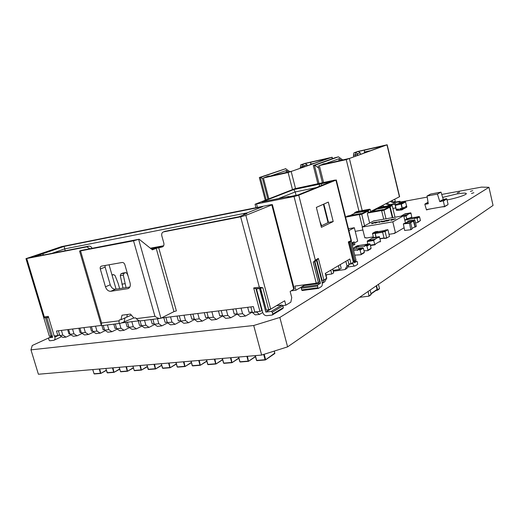 <?xml version="1.0" encoding="UTF-8"?>
<svg xmlns="http://www.w3.org/2000/svg" width="519" height="519" viewBox="0 0 519 519"><rect width="100%" height="100%" fill="white"/><g stroke="black" fill="none" stroke-linecap="round" stroke-linejoin="round"><path stroke-width="0.78" d="M370.819 211.758L370.287 209.579L369.723 209.176L367.595 210.247L354.736 212.589L354.477 213.387M356.722 211.616L369.723 209.176M368.626 212.55L368.159 210.649L367.595 210.247M355.1 213.088L367.27 210.811L361.529 213.705M368.211 212.758L367.835 211.22L367.27 210.811M364.565 225.791L361.646 213.932L361.075 213.523L358.863 214.632L345.563 217.169M347.899 215.969L361.075 213.523M355.243 231.357L362.898 229.988M362.372 226.965L359.433 215.048L358.863 214.632M394.998 217.227L392.189 205.582L391.611 205.174L389.561 206.238L376.243 208.67L376.028 209.481M378.195 207.691L391.611 205.174M392.786 217.61L390.139 206.653L389.561 206.238M376.658 209.17L389.218 206.815L383.723 209.676M392.325 217.695L389.795 207.23L389.218 206.815M386.006 218.791L383.852 209.923L383.269 209.507L381.128 210.617L367.627 213.056L367.355 213.627L369.671 223.066M369.658 212.037L383.269 209.507M383.703 219.193L381.718 211.038L381.128 210.617M401.635 208.424L401.758 208.936M401.771 208.988L400.019 209.306M399.967 209.313L399.844 208.8M399.831 208.742L401.583 208.43M396.665 209.313L398.404 209.001M398.456 208.988L398.579 209.501M398.592 209.559L396.853 209.871M396.801 209.877L396.678 209.371M398.767 203.292L404.716 202.125L398.994 203.169L395.342 205.083L401.103 204.032L395.303 205.362L396.503 210.344L402.264 209.319L401.103 204.032L404.489 202.241M399.228 204.142L400.013 203.967L399.228 204.142M399.604 203.824L400.707 203.597L399.617 203.863M400.811 203.377L401.622 203.117L400.811 203.377M401.083 203.156L402.082 202.877L401.07 203.13M400.357 203.617L401.258 203.325L400.357 203.617M399.247 204.012L400.357 203.785L399.26 204.051M404.943 202.001L399.221 203.052L404.716 202.125M402.634 208.1L404.217 207.25M404.236 207.237L404.359 207.743M404.372 207.801L402.796 208.657M402.77 208.67L402.647 208.158M405.462 206.568L406.345 206.095L406.474 206.627L405.592 207.1L405.475 206.594L406.351 206.114M406.371 206.082L406.487 206.588M406.507 206.646L405.624 207.12M405.599 207.133L405.475 206.627M405.968 207.671L404.528 208.353M403.01 209.28L401.842 209.916L397.502 210.37M401.447 203.182L400.577 203.364L401.453 203.208M401.07 203.377L400.117 203.617L401.077 203.416M404.346 207.782L402.763 208.638L402.64 208.125L404.223 207.269L404.346 207.782M399.993 209.274L399.87 208.768L401.622 208.45L401.738 208.962L399.993 209.274M398.566 209.533L396.827 209.845L396.704 209.332L398.443 209.021L398.566 209.533M48.611 317.492L46.788 317.745L52.685 337.344L48.903 337.791L48.591 338.609L49.045 340.101L49.805 340.788L53.859 340.295C54.923 339.815 55.261 338.751 54.858 337.091L54.521 335.962M46.788 317.745L47.566 317.407M52.205 335.735L49.389 336.28L43.765 317.764L44.316 316.927L48.28 316.382L54.177 336.001L57.843 335.566L59.575 334.761L59.802 335.521L63.007 337.467L66.03 337.11L70.908 334.826M139.111 239.214L81.087 250.43L79.582 251.066L133.539 240.81L139.111 239.214L152.391 249.84L156.213 248.322L162.2 246.973C163.693 246.402 164.231 245.085 163.816 243.035L161.824 235.898C161.403 233.81 161.96 232.473 163.491 231.896L240.647 216.819L245.85 215.366L271.813 204.914L272.365 204.603L270.71 204.752L61.566 246.616L25.963 258.663L86.835 246.875L89.8 248.744M57.843 335.566L56.474 331.012L101.367 325.445M262.218 310.57L259.928 311.381L254.784 311.997L253.343 306.606L161.409 318.004M139.507 320.723L121.18 322.993M259.928 311.381L253.687 287.954L259.325 287.176L262.874 287.792L260.525 288.116L266.396 310.252L260.194 288.162M59.802 335.521L62.831 335.157L66.03 337.11M294.267 288.836L290.153 291.49L291.743 297.588L290.828 302.175L285.846 305.198L282.615 305.587M250.852 306.917L252.351 312.509L256.535 312.01L259.481 314.404L262.724 312.477M235.866 308.773L237.358 314.3L242.568 313.677L245.539 316.039L252.247 312.133M241.069 308.124L242.568 313.677M221.23 310.589L222.716 316.052L227.802 315.442L230.806 317.771L237.3 314.066M226.316 309.96L227.802 315.442M206.925 312.36L208.404 317.758L213.38 317.167L216.404 319.457L222.69 315.948M211.895 311.744L213.38 317.167M192.938 314.092L194.417 319.432L199.277 318.848L202.326 321.112L208.417 317.771L211.441 320.041L216.404 319.457M197.797 313.495L199.277 318.848M179.263 315.792L180.735 321.066L185.491 320.495L188.559 322.727L194.528 319.509M184.011 315.202L185.491 320.495M165.892 317.446L167.358 322.662L172.01 322.111L175.098 324.31L180.936 321.209M170.537 316.875L172.01 322.111M152.878 319.321L154.273 324.232L158.82 323.687L161.922 325.854L167.65 322.87M157.426 318.757L158.82 323.687M140.052 320.833L141.466 325.757L145.917 325.225L149.037 327.366L154.643 324.485M144.522 320.359L145.917 325.225M127.473 322.208L128.926 327.255L133.286 326.736L136.419 328.851L141.914 326.068M131.832 321.67L133.286 326.736M115.283 323.973L116.658 328.722L120.921 328.216L124.073 330.298L129.458 327.612M119.545 323.447L120.921 328.216M103.268 325.465L104.643 330.162L108.821 329.662L111.981 331.719L117.255 329.117M107.446 324.946L108.821 329.662M91.435 326.678L92.875 331.57L96.962 331.077L100.141 333.107L105.312 330.59M95.528 326.172L96.962 331.077M79.913 328.105L81.347 332.945L85.356 332.465L88.535 334.47L93.608 332.037M83.922 327.612L85.356 332.465M68.625 329.507L70.052 334.294L73.977 333.827L77.169 335.806L82.145 333.445M72.55 329.02L73.977 333.827M61.411 330.402L62.831 335.157M59.575 334.761L58.381 330.778M252.351 312.509L255.303 314.89L259.481 314.404M237.358 314.3L240.342 316.648L245.539 316.039M222.716 316.052L225.726 318.368L230.806 317.771M194.417 319.432L197.473 321.683L202.326 321.112M180.735 321.066L183.81 323.285L188.559 322.727M167.358 322.662L170.453 324.855L175.098 324.31M154.273 324.232L157.38 326.386L161.922 325.854M141.466 325.757L144.593 327.891L149.037 327.366M128.926 327.255L132.073 329.357L136.419 328.851M116.658 328.722L119.811 330.798L124.073 330.298M104.643 330.162L107.809 332.205L111.981 331.719M92.875 331.57L96.054 333.587L100.141 333.107M81.347 332.945L84.532 334.937L88.535 334.47M70.052 334.294L73.244 336.267L77.169 335.806M285.846 305.198L284.691 300.793L270.671 309.149L266.396 310.252M256.464 288.947L262.718 312.432C263.483 314.592 264.833 315.669 266.766 315.675L272.216 315.039L282.836 308.571L283.374 307.592L282.907 305.814L281.901 305.023L276.517 305.678L265.806 312.068L259.558 288.525L256.464 288.947L257.139 288.583M272.216 315.039L272.754 314.047L272.274 312.237L271.255 311.419L265.806 312.068M259.558 288.525L260.201 288.168M261.836 310.797L255.964 288.746L253.687 287.954M158.684 247.621L176.389 310.894L173.949 311.621L160.656 318.361C159.21 318.737 157.302 318.05 154.934 316.292L133.539 240.81M133.863 317.946L120.434 323.343C119.201 323.584 118.78 322.74 119.156 320.8L119.364 319.905L120.966 319.704L122.004 315.202L130.444 314.099L133.96 318.056L135.608 317.849L136.309 318.64C137.937 320.353 139.559 321.066 141.181 320.774L141.194 320.768M80.588 251.014L101.627 323.013L101.302 325.355L102.237 325.588L119.87 323.408M101.465 266.124L101.367 266.143C100.329 266.552 99.972 267.506 100.303 269.004L105.461 286.806C106.583 289.842 108.341 291.334 110.755 291.289L127.946 288.642C130.01 287.798 130.723 285.891 130.081 282.933L124.878 264.735C124.307 263.178 123.399 262.426 122.153 262.478L101.465 266.124M105.072 265.488L105.123 267.097L110.236 284.782C111.345 287.798 113.103 289.284 115.503 289.232L129.847 287.02M163.238 246.356L156.018 247.68L151.788 249.354M247.673 307.306L249.023 312.341L252.202 311.958M232.888 309.142L234.238 314.112L237.215 313.755M218.447 310.933L219.79 315.85L222.573 315.513M204.324 312.685L205.667 317.544L208.262 317.232M190.518 314.397L191.855 319.198L194.275 318.906M177.018 316.071L178.348 320.82L180.593 320.547M163.809 317.706L165.133 322.403L167.215 322.156M150.951 319.561L152.203 323.953L154.13 323.726M138.236 320.878L139.546 325.471L141.324 325.257M122.958 273.059L120.979 273.785L120.278 275.634L122.997 288.077M125.851 322.416L127.161 326.957L128.783 326.762M128.148 276.192L127.116 273.552L125.695 272.592L124.022 273.279L123.321 275.135L126.046 287.61M121.874 284.172L124.923 283.692M113.797 324.161L115.03 328.41L116.516 328.235M119.649 288.59L118.137 283.329L115.049 275.55L113.622 274.603L112.065 275.239M101.925 325.66L103.151 329.837L104.501 329.675M90.215 326.834L91.513 331.232L92.732 331.09M78.817 328.242L80.108 332.601L81.204 332.471M67.645 329.63L68.93 333.944L69.909 333.827M109.055 264.787L116.074 289.141M165.029 231.318L239.077 216.734L246.882 213.614L243.839 214.211L243.463 214.976M43.726 254.972L42.454 253.882L31.354 257.392L88.957 246.116C90.235 246 91.279 246.726 92.077 248.303M42.454 253.882L64.09 246.402L262.64 206.705L243.839 214.211M51.822 253.389L64.68 248.893L65.232 250.761M64.09 246.402L64.68 248.893L247.342 212.816M40.3 254.304L40.683 255.569M163.647 245.753L150.348 248.199M163.381 246.188L150.731 248.51M48.546 317.271L43.855 317.92M45.49 317.693L51.024 336.085M268.751 309.966L262.874 287.792M255.964 288.746L260.525 288.116M131.359 315.124L120.966 319.704M271.255 311.419L281.901 305.023M272.274 312.237L282.907 305.814M272.754 314.047L283.374 307.592M48.903 337.791L52.348 336.215M348.904 230.579L354.341 227.724L357.675 241.179L354.471 242.97M352.336 245.37L354.866 244.54L354.192 241.835L352.524 242.516L352.862 243.872L352.077 244.313M354.341 227.724L348.444 228.736M352.524 242.516L354.192 241.835M353.815 245.13L353.141 242.418M374.549 239.441L374.887 239.81L374.763 239.317L378.403 237.215L378.52 237.702L379.408 236.638L380.583 241.51L379.785 241.977L379.473 241.607L375.853 243.742L374.945 244.845L373.661 240.518L374.549 239.441L368.107 240.479L367.212 241.556L367.835 244.079M368.347 240.433L372 238.253L378.403 237.215M374.763 239.317L368.328 240.355M372.129 238.234L373.077 237.67M443.297 199.432L441.007 192.127L430.686 194.041L427.046 196.02L428.266 203.74L425.69 204.201L428.24 203.571M447.806 204.733L444.569 206.406L443.323 201.041L442.882 200.736L439.82 201.67L442.402 201.028M439.82 201.67L437.446 194.1L441.007 192.127M437.446 194.1L427.046 196.02M442.357 200.834L440.527 200.983L440.268 201.411M448.066 204.311L446.833 198.998L446.398 198.699L442.986 199.562M444.569 206.406L444.303 206.834L443.693 206.562L426.942 209.501L426.514 209.955L424.834 204.356L425.093 203.935L425.69 204.201M443.739 206.744L441.598 206.925M427.442 209.417L427.027 209.864M427.481 209.598L429.966 208.969M433.015 208.437L432.47 208.528M428.181 203.201L425.606 203.844M426.067 203.584L426.151 203.948M404.833 220.406L409.309 218.188L407.512 218.59M415.421 222.45L415.998 222.826L417.672 222.534L417.918 222.028L417.049 218.382L416.51 217.999L414.837 218.291L414.59 218.797L414.48 218.343L407.156 219.595L407.266 220.05L406.734 219.667M407.156 219.595L409.738 218.116L417.055 216.994M417.211 216.929L419.041 216.514L419.579 216.897L420.442 220.517L417.789 222.463M414.48 218.343L417.023 216.864M406.773 218.992L406.053 215.982L406.773 215.08L400.7 216.235M409.082 218.227L411.768 217.169L411.016 213.179L410.75 212.842L410.029 213.737L409.926 213.303L406.948 214.983L407.052 215.417L406.773 215.08M401.005 216.086L406.792 215.074M401.142 216.06L404.132 214.315L409.926 213.303M406.948 214.983L401.129 215.995M404.243 214.295L405.008 213.847M364.04 252.837L364.383 252.253L363.371 248.173L362.781 247.738L361.049 248.004L357.753 249.918L359.492 249.645L360.089 250.087L361.114 254.2L360.854 254.764L354.775 255.16M360.621 248.231L357.286 249.989L357.416 250.502L357.753 249.918M360.588 248.076L353.296 249.217M357.286 249.989L353.627 250.554M370.761 248.841L371.098 248.264L370.112 244.241L369.522 243.813L367.809 244.086L364.617 245.935L366.336 245.669L366.927 246.097L367.926 250.152L367.673 250.703L364.014 250.755M367.387 244.306L364.156 246.012L364.28 246.512L364.617 245.935M359.317 245.506L357.37 245.74L354.127 247.589L355.82 247.323L356.397 247.751L356.274 247.252L364.156 246.012M367.355 244.157L359.511 245.396L356.274 247.252M354.029 249.101L354.127 247.589M370.741 211.454L399.617 196.695L387.168 144.769L357.695 151.477L353.867 152.858L358.35 151.477L383.236 145.988L349.819 158.327L321.521 164.77L324.725 163.615L325.426 163.796M399.435 196.85L386.966 144.866L346.244 159.618L358.96 211.142M325.179 163.959L324.706 163.621L319.347 165.587L346.244 159.618M400.078 202.728L398.832 201.852L393.279 202.871L390.366 201.463M393.279 202.871L394.395 202.293L391.488 200.892M401.297 202.507L399.941 201.275L394.395 202.293M395.478 205.005L394.336 204.194L388.731 205.219L385.799 203.792M392.889 208.476L395.264 208.048L395.653 207.392M388.731 205.219L389.879 204.629L386.947 203.208M396.613 204.415L395.472 203.604L389.879 204.629M382.503 206.841L381.128 206.166M384.248 206.517L382.302 205.569M372.188 211.441L371.468 211.084M373.421 210.811L372.7 210.454M394.771 199.225L395.257 201.249L394.674 202.248M353.796 156.861L353.426 155.363L353.867 152.858M395.257 201.249L393.791 202.001M364.643 150.186L364.325 152.061L370.605 150.653M364.325 152.061L364.533 152.897M360.575 154.357L360.186 152.755L358.35 151.477M355.47 156.238L355.158 154.973L355.599 152.469L357.442 153.76L360.186 152.755M398.832 201.852L399.941 201.275M400.201 202.708L401.219 202.176M394.336 204.194L395.472 203.604M395.264 208.048L395.75 207.788M357.591 155.46L357.442 153.76M318.744 168.124L314.825 165.256L313.288 165.522L335.144 157.698L338.427 156.829L342.702 159.91M341.268 160.228L339.134 158.691L325.283 163.699M314.825 165.256L338.427 156.829M338.991 160.734L339.134 158.691M332.257 158.73L331.901 157.302L288.123 172.509L292.502 189.61M301.98 167.65L302.311 164.484L305.269 163.459L328.138 158.425L291.944 171.186L265.767 177.154L269.192 175.967L270.042 176.207M269.614 176.298L269.173 175.973L267.525 176.337L263.412 177.991L288.123 172.509M331.901 157.302L304.828 163.42L300.709 164.847L302.311 164.484L304.043 165.736L306.995 164.698L305.269 163.459M300.423 168.195L300.709 164.847M269.192 175.967L267.661 176.311M310.946 162.304L310.576 164.121L314.43 163.258M310.576 164.121L310.686 164.575M307.267 165.782L306.995 164.698M304.056 166.917L304.043 165.736M262.549 178.731L260.681 177.323L259.688 177.401L285.534 168.74L289.9 171.64M288.389 171.977L286.384 170.492L270.01 176.181M260.681 177.323L285.885 168.662M286.203 172.464L286.384 170.492M373.459 237.605L372.538 233.31L375.256 231.779L377.754 231.364L375.049 232.895L375.964 237.196M375.302 231.772L377.955 231.656M376.093 237.177L375.231 233.096L377.702 231.701L384.475 230.579L377.741 231.695M386.791 238.098L384.105 238.292L382.568 231.98L385.293 230.112L387.823 229.69L385.111 231.558L386.649 237.884L389.484 236.521L388.004 229.898L385.332 230.105M403.354 223.942L404.658 230.462L410.814 229.735L409.517 223.189L403.354 223.942L404.444 223.313L410.594 222.554L412.08 228.769L410.964 229.645M411.989 228.405L414.804 226.913M407.856 221.736L413.286 220.757L414.947 226.615M414.162 227.303L415.265 226.842L413.792 220.672L407.681 221.431L408.751 220.809L414.85 220.05L416.316 226.206L415.226 227.063M407.538 221.911L407.681 221.431M378.455 284.321L379.48 288.486L379.188 288.973M376.554 285.632L377.585 289.81L377.384 290.27L376.061 290.452M376.197 285.878L377.073 289.427L376.775 289.913M370.092 290.076L371.15 294.318L370.845 294.811M368.12 291.438L368.977 296.167L359.576 297.322M265.54 359.862L274.733 353.569L265.579 359.797M314.91 261.537L320.47 283.283L317.583 285.028L317.81 287.798L318.439 288.382L321.326 286.618C322.267 285.807 322.526 284.367 322.111 282.297L316.577 260.616L314.508 261.602M316.577 260.616L315.993 260.707M321.676 280.597L323.862 280.013L326.568 278.385L325.303 273.422L349.793 258.981L350.974 263.704L353.387 262.251L348.314 241.919L351.382 240.531L351.298 241.199L350.215 241.796L354.957 260.823L353.971 261.122M318.471 282.738L313.223 262.238L314.488 261.537L319.717 281.986L316.246 283.205L294.889 286.099L295.96 290.212L303.511 285.768L303.297 284.963M304.173 284.84L304.329 285.463L301.377 287.202L301.597 289.939L302.233 290.51L318.439 288.382M298.743 195.196L335.923 180.145L334.593 180.132L294.74 188.734L255.069 204.246L294.02 196.506L298.743 195.196L315.325 260.084L318.355 258.417L323.862 280.013M321.397 227.335L333.204 221.548L328.319 202.092L316.35 207.405L321.397 227.335M345.849 261.31L347.023 266.007L344.966 269.562L333.25 271.236M344.966 269.562L346.971 268.349L349.028 264.8L347.86 260.123M278.34 198.608L295.194 191.946L296.064 195.345M289.089 196.766L288.811 196.48L261.978 201.943L293.773 189.552L295.194 191.946L316.188 187.619M293.773 189.552L319.626 184.167L319.185 186.405M288.811 196.48L287.059 197.175L298.036 194.943L331.68 181.365L319.626 184.167M330.772 270.198L331.738 274L325.913 274.817M327.359 274.616L326.055 275.394M351.298 241.199L356.028 260.181L354.957 260.823M350.974 263.704L348.833 264.015M352.712 262.659L352.965 263.658C353.465 265.358 354.146 266.13 355.009 265.981L357.63 264.392L357.403 261.861L356.858 261.304L354.386 262.796L349.326 242.503L348.56 242.931M349.326 242.503L348.768 242.594M333.204 221.548L328.469 222.398L323.856 204.071M321.06 226.005L328.469 222.398M323.408 204.272L328.034 222.612M321.164 183.551L321.631 185.419M318.355 258.417L316.94 260.181L322.137 280.532M313.223 262.238L315.325 260.084M314.488 261.537L316.94 260.181M291.282 290.835L295.96 290.212M324.498 279.631L322.28 283.238M303.907 285.716L303.511 285.768M322.461 283.212L324.673 281.869L326.769 278.19L325.523 273.292M347.023 266.007L349.028 264.8M348.515 242.736L350.215 241.796M356.858 261.304L354.114 261.706M320.47 283.283L304.329 285.463M317.583 285.028L301.377 287.202M317.381 286.118L301.169 288.279M317.81 287.798L301.597 289.939M338.388 265.709L339.329 269.452L333.029 270.354M319.925 221.503L321.657 225.72M340.25 264.606L341.191 268.336L339.329 269.452M331.738 274L333.659 272.851L332.698 269.063M379.538 222.138L381.621 221.178L379.175 222.437L378.961 221.788L375.062 223.144L376.684 222.035L375.957 222.761L379.408 221.561L379.545 222.151L382.01 221.126M387.122 220.536L390.23 219.855L387.667 220.341L388.595 220.64L385.941 221.152L388.141 220.718L387.232 220.413L389.224 219.842M392.812 221.827L403.704 215.709L373.635 220.945L362.178 227.069L392.812 221.827L395.478 232.856L394.226 233.063L394.323 233.466L389.075 234.316M395.692 218.746L391.092 220.387L391.034 219.55L395.692 218.746M381.407 221.847L386.778 220.29L384.553 221.509L382.101 221.905L381.407 221.84L381.712 221.574L386.746 220.309M374.413 222.43L375.704 222.203L372.499 223.592L371.409 223.663L372.24 223.04L375.665 222.223M373.284 236.891L366.135 238.052L366.038 237.657L364.838 237.858L362.178 227.069M404.022 227.802L395.478 232.856M403.704 215.709L405.482 223.105M395.303 232.888L394.323 233.466M391.092 220.387L391.034 219.55M391.034 219.563L391.514 219.485M393.759 219.349L391.527 219.738M393.759 219.362L395.206 218.83M395.212 218.843L395.614 218.771M391.566 220.153L393.292 219.518M389.231 219.855L390.23 219.855M387.602 220.406L388.705 220.543M385.961 221.159L386.473 221.01M386.473 221.023L387.142 221.003M387.148 221.016L388.141 220.718M384.008 221.535L386.117 220.491L382.146 221.496L384.345 221.464L386.117 220.491M381.913 221.704L384.002 221.522M379.11 222.45L378.961 221.788M375.094 223.144L377.092 221.976M379.415 221.574L375.957 222.761M371.416 223.67L372.577 223.189M372.097 223.17L374.413 222.443M373.051 223.06L375.042 222.404M371.896 223.54L373.965 222.982M372.584 223.04L373.044 223.047M441.727 194.437L481.496 187.119L488.963 187.307L493.05 205.433L287.597 346.867L261.641 355.067L38.4 374.244L30.965 349.851L32.249 345.505L48.877 337.863M400.902 201.949L427.215 197.103M488.963 187.307L279.845 317.459L253.713 325.504L30.965 349.851M472.705 190.648L470.396 191.394L472.705 190.648M473.86 192.711L471.505 193.477L473.86 192.711M459.562 192.147L457.271 192.88L459.562 192.147M447.054 199.951C456.623 198.154 467.165 194.612 466.283 193.529C465.601 192.834 462.26 193.01 456.266 194.067L442.662 197.408M261.641 355.067L253.713 325.504M287.597 346.867L279.845 317.459M356.91 211.518L354.736 212.589M370.287 209.579L368.159 210.649M367.835 211.22L361.737 214.302M355.294 212.998L350.28 215.476M348.093 215.872L345.829 216.987M361.646 213.932L359.433 215.048M378.396 207.587L376.301 208.657M392.189 205.582L390.139 206.653M389.795 207.23L383.943 210.286M376.865 209.066L372.019 211.538M369.872 211.927L367.686 213.043M383.852 209.923L381.718 211.038M405.676 201.917L401.369 204.22L402.569 209.228L406.87 206.893L405.417 201.748L399.675 202.806L395.309 205.096L396.367 210.351L395.186 205.349M405.17 201.885L399.604 202.851M406.864 206.867L405.423 201.748M402.491 209.455L406.747 207.146L402.517 209.436M44.316 316.927L26.761 258.618M259.325 287.176L240.647 216.819M173.949 311.621L156.213 248.322M138.638 239.389L160.922 318.251M136.309 318.64L154.934 316.292M101.627 323.013L119.156 320.8M100.303 269.004L105.123 267.097M127.603 288.72L128.978 288.11M110.755 291.289L115.503 289.232M105.461 286.806L110.236 284.782M120.278 275.634L123.321 275.135M120.979 273.785L124.022 273.279M122.581 273.124L125.624 272.618M111.968 274.895L113.557 274.629M162.064 247.005L162.83 246.7M86.835 246.875L88.957 246.116M163.582 231.876L165.606 231.117M270.671 309.149L245.85 215.366M293.786 289.368L271.813 204.914M125.047 317.738L124.164 321.54M127.35 314.508L126.792 316.901M54.858 337.091L59.614 334.891M374.627 244.468L370.332 245.143M373.661 240.518L367.212 241.556M374.88 244.845L370.43 245.545L374.906 244.845M373.758 239.901L367.303 240.939M379.389 236.645L372.999 237.683M378.611 237.092L372.214 238.13M443.181 199.452L440.527 200.983M446.398 198.699L442.882 200.736M446.833 198.998L443.323 201.041M425.035 203.948L428.032 202.267L425.093 203.935M405.157 219.939L407.746 218.454M417.918 222.028L420.442 220.517M417.049 218.382L419.579 216.897M416.51 217.999L419.041 216.514M414.915 218.272L417.451 216.786M405.495 219.725L404.703 219.861M406.053 215.982L403.86 216.365M406.124 215.45L403.743 215.865M410.737 212.848L404.956 213.86M410.101 213.205L404.307 214.217M364.383 252.253L361.114 254.2M363.371 248.173L360.089 250.087M362.781 247.738L359.492 249.645M371.098 248.264L367.926 250.152M370.112 244.241L366.927 246.097M369.522 243.813L366.336 245.669M359.057 245.468L355.82 247.323M349.436 158.749L362.191 210.552M319.347 165.587L323.577 182.435M353.426 155.363L357.332 154.383M314.43 165.347L318.977 183.395M291.224 171.672L295.519 188.468M263.412 177.991L268.829 198.816M300.19 167.274L303.913 166.339M260.317 177.401L266.176 199.847M372.486 233.647L374.997 233.232M372.538 233.31L375.049 232.895M380.161 238.824L384.086 238.195L380.161 238.831M380.109 238.604L384.028 237.968M375.231 233.096L382.555 231.889M375.179 233.44L382.626 232.207M384.105 238.292L386.649 237.884M382.568 231.98L385.111 231.558M382.62 231.643L385.163 231.221M411.009 229.424L412.08 228.769M409.517 223.189L410.594 222.554M409.199 222.962L410.276 222.327M405.443 223.144L407.999 221.658M410.497 222.398L413.286 220.757M410.639 222.729L413.604 220.984M415.265 226.842L416.316 226.206M413.792 220.672L414.85 220.05M413.474 220.445L414.532 219.829M379.48 288.486L377.585 289.81M377.073 289.427L370.988 293.676M371.15 294.318L369.178 295.7M255.361 355.606L256.652 360.407L265.086 359.712L263.671 354.425M265.248 359.946L256.847 360.647M264.184 354.263L265.598 359.55L265.086 359.712L265.345 359.952L274.843 353.102M255.212 355.619L256.49 360.368L255.29 355.612M274.733 353.569L274.304 351.065M206.568 359.797L207.847 364.409L215.651 363.774L214.373 359.129M215.813 363.994L208.048 364.643M214.898 359.083L215.923 364.001L222.58 359.544M216.092 363.929L222.645 359.771L216.131 363.877M206.439 359.81L207.704 364.377L206.53 359.803M191.115 361.127L192.387 365.681L199.997 365.058L198.725 360.471M200.165 365.279L192.588 365.914M199.244 360.426L200.269 365.285L206.77 361.016M206.828 361.224L200.47 365.168M190.986 361.133L192.251 365.648L191.083 361.127M146.961 364.915L148.226 369.307L155.298 368.73L154.033 364.312M155.46 368.938L148.499 369.522L146.858 364.928M154.545 364.267L155.577 368.944L161.63 365.168M161.694 365.382L155.752 368.847M148.103 369.275L146.955 364.915M132.942 366.122L134.2 370.462L141.103 369.891L139.851 365.532M141.272 370.105L134.402 370.676M140.357 365.486L141.382 370.105L147.299 366.479M141.518 370.053L147.37 366.706L141.557 370.015M134.168 370.352L132.845 366.129M92.804 369.573L94.043 373.758L100.485 373.226L99.246 369.015M100.654 373.433L94.244 373.965M99.739 368.977L100.77 373.433L106.291 370.183M100.894 373.388L106.356 370.41L100.92 373.356M94.017 373.667L92.719 369.58M238.682 357.04L239.966 361.775L248.179 361.101L246.888 356.332M248.342 361.334L240.161 362.015M247.427 356.287L248.445 361.334L255.432 356.449M255.491 356.65L248.666 361.192M238.532 357.053L239.81 361.737L238.617 357.046M222.417 358.434L223.702 363.112L231.708 362.45L230.423 357.747M231.87 362.684L223.897 363.345M230.955 357.701L231.974 362.684L238.798 358.019M232.149 362.606L238.863 358.246L232.188 362.554M222.281 358.447L223.553 363.073L222.366 358.441M176.038 362.418L177.303 366.92L184.732 366.31L183.46 361.782M184.894 366.531L177.504 367.147M183.979 361.737L185.004 366.531L191.355 362.444M191.414 362.651L185.192 366.42M175.915 362.431L177.174 366.888L176.012 362.424M169.998 367.75L162.466 368.094L161.312 363.683L162.59 368.127L169.836 367.536L168.565 363.06M169.084 363.021L170.109 367.757L176.311 363.825M170.258 367.692L176.376 364.059L170.29 367.653M119.253 367.296L120.499 371.585L127.246 371.033L125.994 366.719M127.415 371.241L120.7 371.799M126.5 366.674L127.525 371.241L133.312 367.744M127.661 371.189L133.377 367.977L127.693 371.156M120.473 371.481L119.156 367.309M105.876 368.445L107.122 372.681L113.713 372.142L112.467 367.88M113.882 372.35L107.401 372.889L105.785 368.458M112.967 367.841L113.992 372.35L119.642 368.983M114.122 372.298L119.707 369.21L114.154 372.266M350.948 240.472L335.923 180.145M257.437 207.405L256.574 204.103M352.965 263.658L348.891 264.249M316.246 283.205L294.02 196.506M356.858 211.531L354.685 212.608M355.236 213.011L350.241 215.482M348.035 215.885L345.777 217M378.338 207.606L376.243 208.67M376.807 209.079L371.974 211.551M369.813 211.947L367.627 213.056M101.199 324.991L79.595 251.125M128.693 288.311L127.946 288.642M122.653 273.098L125.695 272.592M111.961 274.882L113.622 274.603M163.491 231.896L165.522 231.13M162.2 246.973L162.713 246.772M43.667 317.446L25.976 258.709M294.279 288.875L272.365 204.603M141.181 320.768L159.839 318.458M61.67 336.656L54.21 340.133M374.569 239.434L368.133 240.472M379.408 236.638L373.018 237.676M443.122 199.471L440.469 201.002M447.865 204.72L444.465 206.757M430.225 208.923L429.862 209.138M405.086 219.959L407.675 218.473M414.837 218.291L417.38 216.806M410.75 212.842L404.969 213.854M364.124 252.811L360.977 254.686M360.971 248.024L357.675 249.937M370.845 248.815L367.796 250.632M367.737 244.105L364.539 245.954M357.293 245.759L354.049 247.608M322.915 164.017L324.725 163.615M322.403 182.675L318.153 165.769M313.288 165.522L317.849 183.629M332.51 158.639L332.147 157.192M267.875 199.186L262.393 178.147M259.338 177.556L265.254 200.204M384.281 238.5L386.824 238.098M410.931 229.677L411.937 229.074M403.315 223.955L404.405 223.319M405.41 223.151L407.953 221.665M415.194 227.095L416.173 226.498M407.642 221.444L408.706 220.822M379.285 288.947L377.501 290.192M376.872 289.887L371.059 293.949M370.949 294.786L369.093 296.083M256.918 360.64L265.28 359.959M274.804 353.517L274.369 351.045M208.119 364.643L215.852 364.007M192.659 365.908L200.198 365.292M200.431 365.214L206.834 361.243M148.499 369.522L155.499 368.951M155.719 368.886L161.694 365.402M134.479 370.67L141.311 370.112M94.328 373.959L100.692 373.44M240.232 362.009L248.38 361.341M248.627 361.25L255.497 356.676M223.974 363.339L231.909 362.69M177.582 367.141L184.933 366.537M185.16 366.466L191.42 362.671M162.862 368.347L170.037 367.757M161.208 363.696L162.791 368.354M120.784 371.792L127.453 371.247M107.401 372.889L113.921 372.357M255.971 207.697L255.076 204.272M351.382 240.531L336.293 179.931M347.736 267.026L354.704 266.02"/></g></svg>
